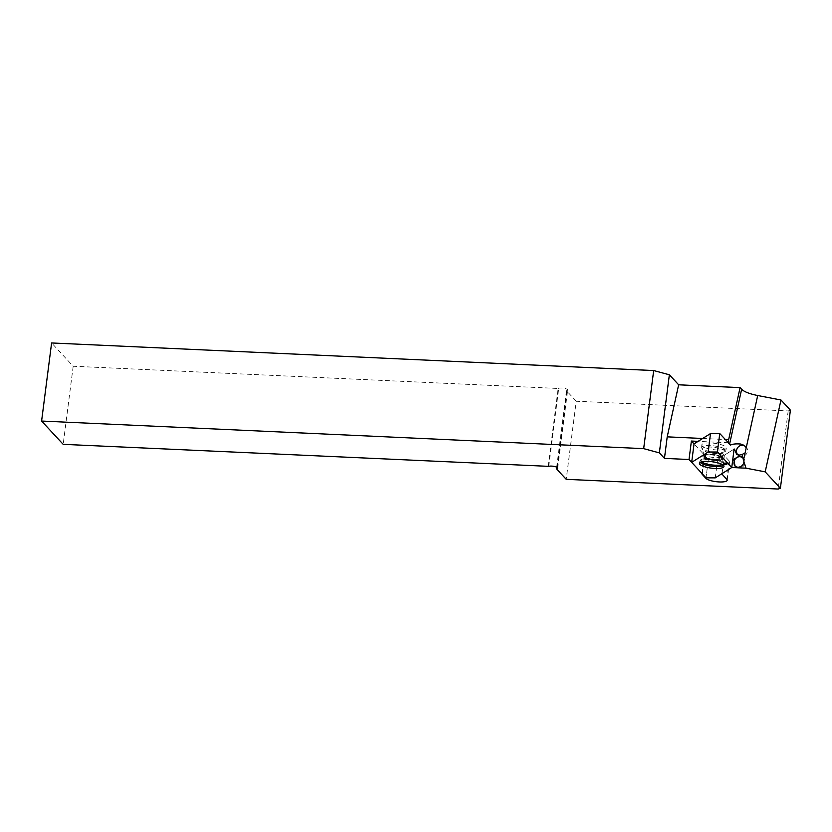 <?xml version="1.0" encoding="UTF-8"?>
<svg xmlns="http://www.w3.org/2000/svg" width="832" height="832" viewBox="0 0 832 832"><rect width="100%" height="100%" fill="white"/><g stroke="black" fill="none" stroke-linecap="round" stroke-linejoin="round"><path stroke-width="0.62" stroke-dasharray="4.16 3.12" d="M737.828 454.844A5.782 5.398 -56.8 0 0 747.167 452.514A5.782 5.398 -56.8 0 0 744.682 445.754M735.758 466.773A5.782 5.398 -56.8 0 0 744.65 463.996A5.782 5.398 -56.8 0 0 742.217 457.267M548.153 466.565L558.158 388.471L73.185 366.236L51.605 342.961M73.185 366.236L63.18 444.34M790.4 410.166L788.174 410.946L576.222 401.232L566.218 479.326M788.174 410.946L778.17 489.039M556.681 467.158L566.467 390.707L576.222 401.232M558.158 388.471L558.73 388.263A4.815 1.258 7.3 0 1 564.19 388.315A4.815 1.258 7.3 0 1 567.674 390A4.815 1.258 7.3 0 1 567.05 390.51L566.467 390.707M728.26 442.749L698.079 441.366M708.386 459.389L717.621 459.42L734.105 449.062L724.412 455.156A3.214 0.842 -172.7 0 0 724.225 455.395A3.214 0.842 -172.7 0 0 724.339 455.655L729.165 460.866A10.92 2.85 7.3 0 1 729.55 461.77A10.92 2.85 7.3 0 1 720.002 463.393A10.92 2.85 7.3 0 1 708.282 459.909L704.621 455.957A9.953 2.6 7.3 0 1 704.267 455.135A9.953 2.6 7.3 0 1 704.309 454.99L694.034 443.903L708.386 459.389L706.025 477.828M704.309 454.99L701.938 473.429M702.666 438.485L725.265 439.514M717.34 450.008A12.366 3.234 7.3 0 1 701.802 444.974A12.366 3.234 7.3 0 1 710.798 442.957A12.366 3.234 7.3 0 1 726.326 448.115A12.366 3.234 7.3 0 1 717.34 450.008M715.208 459.472A9.308 2.434 7.3 0 1 703.508 455.624A9.308 2.434 7.3 0 1 710.289 454.158A9.308 2.434 7.3 0 1 721.989 457.995A9.308 2.434 7.3 0 1 715.208 459.472A9.318 2.434 7.3 0 1 703.841 456.404A9.318 2.434 7.3 0 1 710.289 454.158A9.318 2.434 7.3 0 1 721.656 457.215A9.318 2.434 7.3 0 1 715.208 459.472M717.621 459.42L715.26 477.87M725.889 463.206L726.544 463.226L725.514 462.79L725.899 463.975M726.19 462.842L726.315 464.006M725.514 462.79L724.849 462.665L724.443 463.767M724.849 462.665L724.329 464.006M724.776 462.831L723.788 464.152M724.381 462.935L724.807 463.83M726.544 463.226L726.814 464.547M726.201 463.018L726.305 464.006M724.412 455.156L722.051 473.606M724.339 455.655L721.978 474.105M729.165 460.866L726.804 479.315M708.282 459.909L705.983 477.797M704.621 455.957L702.333 473.855M557.19 467.438L567.05 390.51M548.725 466.357L558.73 388.263M716.966 452.535A12.178 3.182 7.3 0 1 701.657 447.574A12.178 3.182 7.3 0 1 710.518 445.588A12.178 3.182 7.3 0 1 725.806 450.674A12.178 3.182 7.3 0 1 716.966 452.535M716.622 453.617A11.523 3.006 7.3 0 1 702.603 449.862A11.523 3.006 7.3 0 1 710.528 447.044A11.523 3.006 7.3 0 1 721.978 449.27A11.523 3.006 7.3 0 1 724.318 452.65A11.523 3.006 7.3 0 1 716.622 453.617M710.518 452.306A9.308 2.434 7.3 0 1 722.218 456.154A9.308 2.434 7.3 0 1 715.447 457.621A9.308 2.434 7.3 0 1 703.747 453.783A9.308 2.434 7.3 0 1 710.518 452.306M715.302 460.262A9.953 2.6 7.3 0 1 702.79 456.165A9.953 2.6 7.3 0 1 710.039 454.584A9.953 2.6 7.3 0 1 722.54 458.692A9.953 2.6 7.3 0 1 715.302 460.262M715.27 460.512A9.953 2.6 7.3 0 1 702.759 456.404A9.953 2.6 7.3 0 1 710.008 454.834A9.953 2.6 7.3 0 1 722.509 458.931A9.953 2.6 7.3 0 1 715.27 460.512M701.522 461.906A11.7 3.058 7.3 0 1 700.97 459.68A11.7 3.058 7.3 0 1 708.999 458.546A11.7 3.058 7.3 0 1 723.424 462.55A11.7 3.058 7.3 0 1 722.332 464.568M700.201 462.426A12.22 3.193 7.3 0 1 699.837 461.406A12.22 3.193 7.3 0 1 708.718 459.534A12.22 3.193 7.3 0 1 724.079 464.516A12.22 3.193 7.3 0 1 723.476 465.41M745.17 446.035L744.151 445.37M742.654 457.517L741.822 456.976M724.225 455.395L721.885 473.71M729.55 461.77L727.189 480.22M704.267 455.135L701.906 473.585M736.32 467.189L735.166 466.43M738.837 455.707L736.632 454.262M557.669 468.094L567.674 390M703.508 455.624L703.747 453.783L701.657 447.574L701.802 444.974M721.989 457.995L722.218 456.154L725.806 450.674L726.326 448.115M699.452 463.299L699.837 461.406L703.799 454.917C705.411 454.802 701.168 454.49 710.237 454.126C723.07 455.728 721.406 457.413 721.895 457.236L724.079 464.516L723.975 466.44"/><path stroke-width="1.25" d="M698.079 441.366L691.392 441.054L694.034 443.903L710.518 433.545L719.763 433.576L730.59 445.058C732.701 443.986 736.112 443.643 740.792 444.049L744.151 445.37L746.242 447.689L745.098 452.92L742.03 454.511L742.82 457.839L739.222 456.144L733.699 459.264L735.166 466.43L737.766 467.262C741.177 467.054 743.257 465.265 744.026 461.906L742.82 457.839M734.458 449.082L736.632 454.262L739.232 455.094L742.03 454.511M744.682 445.754A5.782 5.398 -56.8 0 0 737.828 454.844M742.217 457.267A5.782 5.398 -56.8 0 0 735.758 466.773M653.682 370.552L51.605 342.961L41.6 421.054L643.677 448.646L653.682 370.552L669.365 374.785L678.652 384.8L740.085 387.618L741.624 389.282L729.57 444.163L728.26 442.749L728.645 439.67L740.085 387.618M780.395 488.259L790.4 410.166L780.978 399.994L765.19 471.858L780.395 488.259L778.17 489.039L566.218 479.326L556.473 468.801L556.681 467.158M765.19 471.858L745.992 468.166L731.744 467.511L722.051 473.606A3.214 0.842 -172.7 0 0 721.864 473.834A3.214 0.842 -172.7 0 0 721.978 474.105L726.804 479.315A10.92 2.85 7.3 0 1 727.189 480.22A10.92 2.85 7.3 0 1 717.642 481.842A10.92 2.85 7.3 0 1 705.91 478.358L702.26 474.406A9.953 2.6 7.3 0 1 701.906 473.585A9.953 2.6 7.3 0 1 701.938 473.429L689.031 459.503L691.392 441.054M669.365 374.785L659.36 452.878L664.456 458.38L689.031 459.503M659.36 452.878L643.677 448.646M556.473 468.801L557.045 468.603A4.815 1.258 7.3 0 0 557.669 468.094A4.815 1.258 7.3 0 0 554.185 466.409A4.815 1.258 7.3 0 0 548.725 466.357L63.18 444.34L41.6 421.054M780.978 399.994L757.702 395.522C749.601 393.879 744.234 391.799 741.624 389.282M730.59 445.058L729.57 444.163M734.105 449.062L731.744 467.511L715.26 477.87L706.025 477.828L691.673 462.353L708.157 451.994L717.392 452.026L731.744 467.511L734.105 449.062M744.026 461.906L745.992 468.166M664.456 458.38L667.212 436.852L702.666 438.485M725.265 439.514L728.645 439.67M667.212 436.852L678.652 384.8M714.979 468.458A12.366 3.234 7.3 0 1 699.452 463.299A12.366 3.234 7.3 0 1 708.438 461.406A12.366 3.234 7.3 0 1 723.975 466.44A12.366 3.234 7.3 0 1 714.979 468.458M726.315 464.006L723.788 464.152L726.814 464.547L726.315 464.006M719.763 433.576L717.392 452.026M710.518 433.545L708.157 451.994M694.034 443.903L691.673 462.353M724.807 463.83L724.662 464.36M725.338 463.944L725.254 464.63M725.899 463.975L725.899 464.526M745.098 452.92L743.725 459.17M705.983 477.797L705.91 478.358M702.333 473.855L702.26 474.406M757.702 395.522L746.242 447.689M557.045 468.603L557.19 467.438M722.332 464.568A11.7 3.058 7.3 0 1 715.198 465.223A11.7 3.058 7.3 0 1 701.522 461.906M723.476 465.41A12.22 3.193 7.3 0 1 715.187 466.513A12.22 3.193 7.3 0 1 700.201 462.426"/></g></svg>

